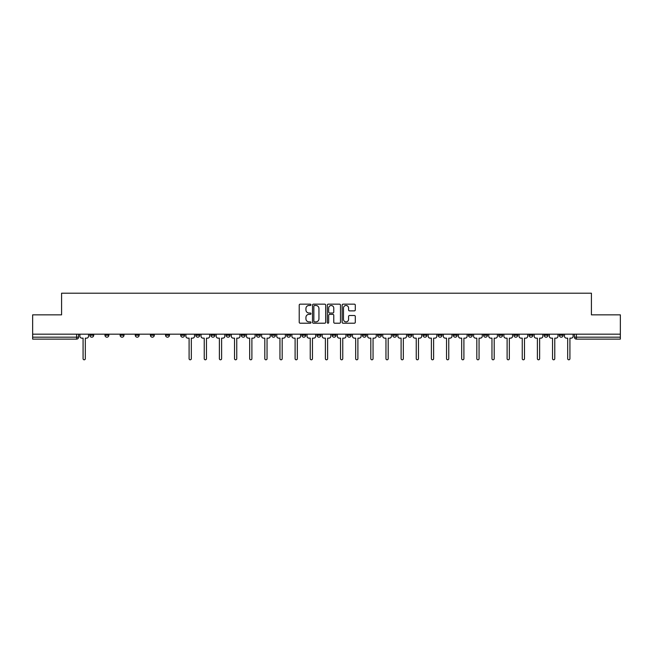 <?xml version="1.0" encoding="UTF-8"?>
<svg xmlns="http://www.w3.org/2000/svg" width="653" height="653" viewBox="0 0 653 653"><rect width="100%" height="100%" fill="white"/><g stroke="black" fill="none" stroke-linecap="round" stroke-linejoin="round"><path stroke-width="0.98" d="M310.967 304.82A0.669 0.669 0 0 0 310.297 304.159L300.176 304.159A0.955 0.955 0 0 0 299.221 305.106L299.221 322.264A0.955 0.955 0 0 0 300.176 323.219L310.297 323.219A0.669 0.669 0 0 0 310.967 322.549A0.669 0.669 0 0 0 310.297 321.88L308.991 321.88A3.053 3.053 0 0 1 305.939 318.835L305.939 317.399A3.053 3.053 0 0 1 308.991 314.354L310.297 314.354A0.669 0.669 0 0 0 310.967 313.685A0.669 0.669 0 0 0 310.297 313.016L308.991 313.016A3.053 3.053 0 0 1 305.939 309.971L305.939 308.543A3.053 3.053 0 0 1 308.991 305.49L310.297 305.49A0.669 0.669 0 0 0 310.967 304.82M498.712 334.173L498.712 335.234L502.598 335.234A1.943 1.943 0 0 1 500.655 337.177A1.943 1.943 0 0 1 498.712 335.234L498.712 334.173M483.571 334.173L483.571 335.234L487.456 335.234A1.943 1.943 0 0 1 485.514 337.177A1.943 1.943 0 0 1 483.571 335.234L483.571 334.173M392.706 334.173L392.706 335.234L396.591 335.234A1.943 1.943 0 0 1 394.649 337.177A1.943 1.943 0 0 1 392.706 335.234L392.706 334.173M377.565 334.173L377.565 335.234L381.442 335.234A1.943 1.943 0 0 1 379.507 337.177A1.943 1.943 0 0 1 377.565 335.234L377.565 334.173M362.415 334.173L362.415 335.234L366.3 335.234A1.943 1.943 0 0 1 364.358 337.177A1.943 1.943 0 0 1 362.415 335.234L362.415 334.173M332.132 334.173L332.132 335.234L336.017 335.234A1.943 1.943 0 0 1 334.075 337.177A1.943 1.943 0 0 1 332.132 335.234L332.132 334.173M301.841 335.234L301.841 334.173L301.841 335.234A1.943 1.943 0 0 0 303.784 337.177A1.943 1.943 0 0 1 301.841 335.234L305.726 335.234A1.943 1.943 0 0 1 303.784 337.177A1.943 1.943 0 0 0 305.726 335.234L305.726 334.173L305.726 335.234M286.7 335.234L286.7 334.173L286.7 335.234A1.943 1.943 0 0 0 288.642 337.177A1.943 1.943 0 0 1 286.7 335.234L290.585 335.234A1.943 1.943 0 0 1 288.642 337.177M271.558 335.234L271.558 334.173L271.558 335.234A1.943 1.943 0 0 0 273.493 337.177A1.943 1.943 0 0 1 271.558 335.234L275.435 335.234A1.943 1.943 0 0 1 273.493 337.177A1.943 1.943 0 0 0 275.435 335.234L275.435 334.173L275.435 335.234M256.409 334.173L256.409 335.234L260.294 335.234A1.943 1.943 0 0 1 258.351 337.177A1.943 1.943 0 0 1 256.409 335.234L256.409 334.173M241.267 334.173L241.267 335.234L245.153 335.234A1.943 1.943 0 0 1 243.21 337.177A1.943 1.943 0 0 1 241.267 335.234L241.267 334.173M226.126 334.173L226.126 335.234L230.003 335.234A1.943 1.943 0 0 1 228.068 337.177A1.943 1.943 0 0 1 226.126 335.234L226.126 334.173M210.976 335.234L210.976 334.173L210.976 335.234A1.943 1.943 0 0 0 212.919 337.177A1.943 1.943 0 0 1 210.976 335.234L214.861 335.234A1.943 1.943 0 0 1 212.919 337.177M180.693 335.234L180.693 334.173L180.693 335.234A1.943 1.943 0 0 0 182.636 337.177A1.943 1.943 0 0 1 180.693 335.234L184.57 335.234A1.943 1.943 0 0 1 182.636 337.177A1.943 1.943 0 0 0 184.57 335.234L184.57 334.173L184.57 335.234M165.544 335.234L165.544 334.173L165.544 335.234A1.943 1.943 0 0 0 167.486 337.177A1.943 1.943 0 0 1 165.544 335.234L169.429 335.234A1.943 1.943 0 0 1 167.486 337.177A1.943 1.943 0 0 0 169.429 335.234L169.429 334.173L169.429 335.234M150.402 335.234L150.402 334.173L150.402 335.234A1.943 1.943 0 0 0 152.345 337.177A1.943 1.943 0 0 1 150.402 335.234L154.288 335.234A1.943 1.943 0 0 1 152.345 337.177A1.943 1.943 0 0 0 154.288 335.234L154.288 334.173L154.288 335.234M135.261 335.234L135.261 334.173L135.261 335.234A1.943 1.943 0 0 0 137.203 337.177A1.943 1.943 0 0 1 135.261 335.234L139.146 335.234A1.943 1.943 0 0 1 137.203 337.177M120.119 335.234L120.119 334.173L120.119 335.234A1.943 1.943 0 0 0 122.054 337.177A1.943 1.943 0 0 1 120.119 335.234L123.997 335.234A1.943 1.943 0 0 1 122.054 337.177A1.943 1.943 0 0 0 123.997 335.234L123.997 334.173L123.997 335.234M104.97 335.234L104.97 334.173L104.97 335.234A1.943 1.943 0 0 0 106.912 337.177A1.943 1.943 0 0 1 104.97 335.234L108.855 335.234A1.943 1.943 0 0 1 106.912 337.177A1.943 1.943 0 0 0 108.855 335.234L108.855 334.173L108.855 335.234M354.35 310.877A0.955 0.955 0 0 0 355.297 309.922L355.297 305.106A0.955 0.955 0 0 0 354.35 304.159L343.103 304.159A0.955 0.955 0 0 0 342.148 305.106L342.148 322.264A0.955 0.955 0 0 0 343.103 323.219L354.35 323.219A0.955 0.955 0 0 0 355.297 322.264L355.297 316.452A0.955 0.955 0 0 0 354.35 315.497L349.535 315.497A0.955 0.955 0 0 0 348.58 316.452L348.58 319.333A2.547 2.547 0 0 1 346.033 321.88A2.547 2.547 0 0 1 343.486 319.333L343.486 308.036A2.547 2.547 0 0 1 346.033 305.49A2.547 2.547 0 0 1 348.58 308.036L348.58 309.922A0.955 0.955 0 0 0 349.535 310.877L354.35 310.877M32.65 334.173L32.65 314.852L61.578 314.852L61.578 293.205L591.422 293.205L591.422 314.852L620.35 314.852L620.35 334.173L32.65 334.173L32.65 337.177L78.564 337.177L78.564 334.173L78.564 337.177A1.943 1.943 0 0 1 76.63 339.119L32.65 339.119L32.65 337.177M325.667 305.106A0.955 0.955 0 0 0 324.712 304.159L313.473 304.159A0.955 0.955 0 0 0 312.518 305.106L312.518 322.264A0.955 0.955 0 0 0 313.473 323.219L324.712 323.219A0.955 0.955 0 0 0 325.667 322.264L325.667 305.106M328.288 304.159L339.527 304.159A0.955 0.955 0 0 1 340.482 305.106L340.482 322.264A0.955 0.955 0 0 1 339.527 323.219L334.72 323.219A0.955 0.955 0 0 1 333.765 322.264L333.765 315.309A0.955 0.955 0 0 0 332.81 314.354L329.618 314.354A0.955 0.955 0 0 0 328.671 315.309L328.671 322.549A0.669 0.669 0 0 1 328.002 323.219A0.669 0.669 0 0 1 327.333 322.549L327.333 305.106A0.955 0.955 0 0 1 328.288 304.159M574.436 334.173L574.436 337.177L620.35 337.177L620.35 339.119L576.37 339.119A1.943 1.943 0 0 1 574.436 337.177A1.943 1.943 0 0 0 576.37 339.119L576.37 334.173M620.35 334.173L620.35 337.177M563.172 334.173L563.172 335.234A1.943 1.943 0 0 1 561.229 337.177A1.943 1.943 0 0 1 559.286 335.234L563.172 335.234M559.286 334.173L559.286 335.234M548.03 334.173L548.03 335.234A1.943 1.943 0 0 1 546.088 337.177A1.943 1.943 0 0 1 544.145 335.234A1.943 1.943 0 0 0 546.088 337.177M544.145 334.173L544.145 335.234L548.03 335.234M532.881 334.173L532.881 335.234A1.943 1.943 0 0 1 530.946 337.177A1.943 1.943 0 0 1 529.003 335.234L532.881 335.234M529.003 334.173L529.003 335.234M517.739 334.173L517.739 335.234A1.943 1.943 0 0 1 515.797 337.177A1.943 1.943 0 0 1 513.854 335.234L517.739 335.234M513.854 334.173L513.854 335.234M502.598 334.173L502.598 335.234M487.456 334.173L487.456 335.234L487.456 334.173M472.307 334.173L472.307 335.234A1.943 1.943 0 0 1 470.364 337.177A1.943 1.943 0 0 1 468.43 335.234L472.307 335.234M468.43 334.173L468.43 335.234M457.165 334.173L457.165 335.234A1.943 1.943 0 0 1 455.223 337.177A1.943 1.943 0 0 1 453.28 335.234L457.165 335.234M453.28 334.173L453.28 335.234M442.024 334.173L442.024 335.234A1.943 1.943 0 0 1 440.081 337.177A1.943 1.943 0 0 1 438.139 335.234L442.024 335.234M438.139 334.173L438.139 335.234M426.874 334.173L426.874 335.234A1.943 1.943 0 0 1 424.932 337.177A1.943 1.943 0 0 1 422.997 335.234L426.874 335.234M422.997 334.173L422.997 335.234M411.733 334.173L411.733 335.234A1.943 1.943 0 0 1 409.79 337.177A1.943 1.943 0 0 1 407.847 335.234L411.733 335.234M407.847 334.173L407.847 335.234M396.591 334.173L396.591 335.234A1.943 1.943 0 0 1 394.649 337.177M381.442 334.173L381.442 335.234M366.3 335.234L366.3 334.173L366.3 335.234A1.943 1.943 0 0 1 364.358 337.177M351.159 334.173L351.159 335.234A1.943 1.943 0 0 1 349.216 337.177A1.943 1.943 0 0 1 347.274 335.234A1.943 1.943 0 0 0 349.216 337.177A1.943 1.943 0 0 0 351.159 335.234L347.274 335.234L347.274 334.173M336.017 335.234L336.017 334.173L336.017 335.234A1.943 1.943 0 0 1 334.075 337.177M320.868 334.173L320.868 335.234A1.943 1.943 0 0 1 318.925 337.177A1.943 1.943 0 0 1 316.983 335.234A1.943 1.943 0 0 0 318.925 337.177M316.983 334.173L316.983 335.234L320.868 335.234M290.585 334.173L290.585 335.234L290.585 334.173M260.294 335.234L260.294 334.173L260.294 335.234A1.943 1.943 0 0 1 258.351 337.177M245.153 335.234L245.153 334.173L245.153 335.234A1.943 1.943 0 0 1 243.21 337.177M230.003 335.234L230.003 334.173L230.003 335.234A1.943 1.943 0 0 1 228.068 337.177M214.861 334.173L214.861 335.234L214.861 334.173M199.72 335.234L199.72 334.173L199.72 335.234A1.943 1.943 0 0 1 197.777 337.177A1.943 1.943 0 0 1 195.835 335.234L199.72 335.234A1.943 1.943 0 0 1 197.777 337.177M195.835 334.173L195.835 335.234M139.146 334.173L139.146 335.234L139.146 334.173M93.714 334.173L93.714 335.234A1.943 1.943 0 0 1 91.771 337.177A1.943 1.943 0 0 1 89.828 335.234A1.943 1.943 0 0 0 91.771 337.177A1.943 1.943 0 0 0 93.714 335.234L93.714 334.173M89.828 334.173L89.828 335.234L93.714 335.234M76.63 334.173L76.63 339.119A1.943 1.943 0 0 0 78.564 337.177M314.517 305.49A0.669 0.669 0 0 0 313.848 306.159L313.848 321.211A0.669 0.669 0 0 0 314.517 321.88L315.897 321.88A3.053 3.053 0 0 0 318.95 318.835L318.95 308.543A3.053 3.053 0 0 0 315.897 305.49L314.517 305.49M333.765 308.085A2.547 2.547 0 0 0 331.218 305.539A2.547 2.547 0 0 0 328.671 308.085L328.671 312.069A0.955 0.955 0 0 0 329.618 313.016L332.81 313.016A0.955 0.955 0 0 0 333.765 312.069L333.765 308.085M79.878 336.205L79.878 334.173L79.878 336.205A1.943 1.943 0 0 0 81.821 338.148L83.078 338.148L83.078 358.685A1.118 1.118 0 0 0 84.196 359.795A1.118 1.118 0 0 0 85.314 358.685L85.314 338.148L86.58 338.148A1.943 1.943 0 0 0 88.514 336.205L88.514 334.173L88.514 336.205M81.821 338.148L83.078 338.148L83.078 358.685M85.314 358.685L85.314 338.148L86.58 338.148M201.026 336.205L201.026 334.173L201.026 336.205A1.943 1.943 0 0 0 202.969 338.148L204.234 338.148L204.234 358.685A1.118 1.118 0 0 0 205.352 359.795A1.118 1.118 0 0 0 206.462 358.685L206.462 338.148L207.727 338.148A1.943 1.943 0 0 0 209.67 336.205L209.67 334.173L209.67 336.205M216.176 336.205L216.176 334.173L216.176 336.205A1.943 1.943 0 0 0 218.118 338.148L219.375 338.148L219.375 358.685A1.118 1.118 0 0 0 220.494 359.795A1.118 1.118 0 0 0 221.612 358.685L221.612 338.148L222.869 338.148A1.943 1.943 0 0 0 224.812 336.205L224.812 334.173L224.812 336.205M231.317 336.205L231.317 334.173L231.317 336.205A1.943 1.943 0 0 0 233.26 338.148L234.517 338.148L234.517 358.685A1.118 1.118 0 0 0 235.635 359.795A1.118 1.118 0 0 0 236.753 358.685L236.753 338.148L238.019 338.148A1.943 1.943 0 0 0 239.953 336.205L239.953 334.173L239.953 336.205M246.459 336.205L246.459 334.173L246.459 336.205A1.943 1.943 0 0 0 248.401 338.148L249.666 338.148L249.666 358.685A1.118 1.118 0 0 0 250.776 359.795A1.118 1.118 0 0 0 251.895 358.685L251.895 338.148L253.16 338.148A1.943 1.943 0 0 0 255.103 336.205L255.103 334.173L255.103 336.205M261.608 336.205L261.608 334.173L261.608 336.205A1.943 1.943 0 0 0 263.543 338.148L264.808 338.148L264.808 358.685A1.118 1.118 0 0 0 265.926 359.795A1.118 1.118 0 0 0 267.044 358.685L267.044 338.148L268.301 338.148A1.943 1.943 0 0 0 270.244 336.205L270.244 334.173L270.244 336.205M276.75 336.205L276.75 334.173L276.75 336.205A1.943 1.943 0 0 0 278.692 338.148L279.949 338.148L279.949 358.685A1.118 1.118 0 0 0 281.068 359.795A1.118 1.118 0 0 0 282.186 358.685L282.186 338.148L283.443 338.148A1.943 1.943 0 0 0 285.385 336.205L285.385 334.173L285.385 336.205M291.891 336.205L291.891 334.173L291.891 336.205A1.943 1.943 0 0 0 293.834 338.148L295.099 338.148L295.099 358.685A1.118 1.118 0 0 0 296.209 359.795A1.118 1.118 0 0 0 297.327 358.685L297.327 338.148L298.592 338.148A1.943 1.943 0 0 0 300.535 336.205L300.535 334.173L300.535 336.205M307.032 336.205L307.032 334.173L307.032 336.205A1.943 1.943 0 0 0 308.975 338.148L310.24 338.148L310.24 358.685A1.118 1.118 0 0 0 311.359 359.795A1.118 1.118 0 0 0 312.469 358.685L312.469 338.148L313.734 338.148A1.943 1.943 0 0 0 315.677 336.205L315.677 334.173L315.677 336.205M322.182 336.205L322.182 334.173L322.182 336.205A1.943 1.943 0 0 0 324.125 338.148L325.382 338.148L325.382 358.685A1.118 1.118 0 0 0 326.5 359.795A1.118 1.118 0 0 0 327.618 358.685L327.618 338.148L328.875 338.148A1.943 1.943 0 0 0 330.818 336.205L330.818 334.173L330.818 336.205M337.323 336.205L337.323 334.173L337.323 336.205A1.943 1.943 0 0 0 339.266 338.148L340.531 338.148L340.531 358.685A1.118 1.118 0 0 0 341.641 359.795A1.118 1.118 0 0 0 342.76 358.685L342.76 338.148L344.025 338.148A1.943 1.943 0 0 0 345.968 336.205L345.968 334.173L345.968 336.205M352.465 336.205L352.465 334.173L352.465 336.205A1.943 1.943 0 0 0 354.408 338.148L355.673 338.148L355.673 358.685A1.118 1.118 0 0 0 356.791 359.795A1.118 1.118 0 0 0 357.901 358.685L357.901 338.148L359.166 338.148A1.943 1.943 0 0 0 361.109 336.205L361.109 334.173L361.109 336.205M367.615 336.205L367.615 334.173L367.615 336.205A1.943 1.943 0 0 0 369.557 338.148L370.814 338.148L370.814 358.685A1.118 1.118 0 0 0 371.932 359.795A1.118 1.118 0 0 0 373.051 358.685L373.051 338.148L374.308 338.148A1.943 1.943 0 0 0 376.25 336.205L376.25 334.173L376.25 336.205M382.756 336.205L382.756 334.173L382.756 336.205A1.943 1.943 0 0 0 384.699 338.148L385.956 338.148L385.956 358.685A1.118 1.118 0 0 0 387.074 359.795A1.118 1.118 0 0 0 388.192 358.685L388.192 338.148L389.457 338.148A1.943 1.943 0 0 0 391.392 336.205L391.392 334.173L391.392 336.205M397.897 336.205L397.897 334.173L397.897 336.205A1.943 1.943 0 0 0 399.84 338.148L401.105 338.148L401.105 358.685A1.118 1.118 0 0 0 402.224 359.795A1.118 1.118 0 0 0 403.334 358.685L403.334 338.148L404.599 338.148A1.943 1.943 0 0 0 406.541 336.205L406.541 334.173L406.541 336.205M185.885 334.173L185.885 336.205A1.943 1.943 0 0 0 187.827 338.148L189.092 338.148L189.092 358.685A1.118 1.118 0 0 0 190.203 359.795A1.118 1.118 0 0 0 191.321 358.685L191.321 338.148L192.586 338.148A1.943 1.943 0 0 0 194.529 336.205L194.529 334.173M202.969 338.148L204.234 338.148L204.234 358.685M206.462 358.685L206.462 338.148L207.727 338.148M218.118 338.148L219.375 338.148L219.375 358.685M221.612 358.685L221.612 338.148L222.869 338.148M233.26 338.148L234.517 338.148L234.517 358.685M236.753 358.685L236.753 338.148L238.019 338.148M248.401 338.148L249.666 338.148L249.666 358.685M251.895 358.685L251.895 338.148L253.16 338.148M263.543 338.148L264.808 338.148L264.808 358.685M267.044 358.685L267.044 338.148L268.301 338.148M278.692 338.148L279.949 338.148L279.949 358.685M282.186 358.685L282.186 338.148L283.443 338.148M293.834 338.148L295.099 338.148L295.099 358.685M297.327 358.685L297.327 338.148L298.592 338.148M308.975 338.148L310.24 338.148L310.24 358.685M312.469 358.685L312.469 338.148L313.734 338.148M324.125 338.148L325.382 338.148L325.382 358.685M327.618 358.685L327.618 338.148L328.875 338.148M339.266 338.148L340.531 338.148L340.531 358.685M342.76 358.685L342.76 338.148L344.025 338.148M354.408 338.148L355.673 338.148L355.673 358.685M357.901 358.685L357.901 338.148L359.166 338.148M369.557 338.148L370.814 338.148L370.814 358.685M373.051 358.685L373.051 338.148L374.308 338.148M384.699 338.148L385.956 338.148L385.956 358.685M388.192 358.685L388.192 338.148L389.457 338.148M399.84 338.148L401.105 338.148L401.105 358.685M403.334 358.685L403.334 338.148L404.599 338.148M413.047 336.205L413.047 334.173L413.047 336.205A1.943 1.943 0 0 0 414.981 338.148L416.247 338.148L416.247 358.685A1.118 1.118 0 0 0 417.365 359.795A1.118 1.118 0 0 0 418.483 358.685L418.483 338.148L419.74 338.148A1.943 1.943 0 0 0 421.683 336.205L421.683 334.173L421.683 336.205M414.981 338.148L416.247 338.148L416.247 358.685M418.483 358.685L418.483 338.148L419.74 338.148M428.188 336.205L428.188 334.173L428.188 336.205A1.943 1.943 0 0 0 430.131 338.148L431.388 338.148L431.388 358.685A1.118 1.118 0 0 0 432.506 359.795A1.118 1.118 0 0 0 433.625 358.685L433.625 338.148L434.882 338.148A1.943 1.943 0 0 0 436.824 336.205L436.824 334.173L436.824 336.205M430.131 338.148L431.388 338.148L431.388 358.685M433.625 358.685L433.625 338.148L434.882 338.148M443.33 336.205L443.33 334.173L443.33 336.205A1.943 1.943 0 0 0 445.273 338.148L446.538 338.148L446.538 358.685A1.118 1.118 0 0 0 447.648 359.795A1.118 1.118 0 0 0 448.766 358.685L448.766 338.148L450.031 338.148A1.943 1.943 0 0 0 451.974 336.205L451.974 334.173L451.974 336.205M445.273 338.148L446.538 338.148L446.538 358.685M448.766 358.685L448.766 338.148L450.031 338.148M458.471 336.205L458.471 334.173L458.471 336.205A1.943 1.943 0 0 0 460.414 338.148L461.679 338.148L461.679 358.685A1.118 1.118 0 0 0 462.797 359.795A1.118 1.118 0 0 0 463.908 358.685L463.908 338.148L465.173 338.148A1.943 1.943 0 0 0 467.115 336.205L467.115 334.173L467.115 336.205M460.414 338.148L461.679 338.148L461.679 358.685M463.908 358.685L463.908 338.148L465.173 338.148M473.621 336.205L473.621 334.173L473.621 336.205A1.943 1.943 0 0 0 475.564 338.148L476.821 338.148L476.821 358.685A1.118 1.118 0 0 0 477.939 359.795A1.118 1.118 0 0 0 479.057 358.685L479.057 338.148L480.314 338.148A1.943 1.943 0 0 0 482.257 336.205L482.257 334.173L482.257 336.205M475.564 338.148L476.821 338.148L476.821 358.685M479.057 358.685L479.057 338.148L480.314 338.148M488.762 336.205L488.762 334.173L488.762 336.205A1.943 1.943 0 0 0 490.705 338.148L491.97 338.148L491.97 358.685A1.118 1.118 0 0 0 493.08 359.795A1.118 1.118 0 0 0 494.199 358.685L494.199 338.148L495.464 338.148A1.943 1.943 0 0 0 497.406 336.205L497.406 334.173L497.406 336.205M490.705 338.148L491.97 338.148L491.97 358.685M494.199 358.685L494.199 338.148L495.464 338.148M503.904 336.205L503.904 334.173L503.904 336.205A1.943 1.943 0 0 0 505.846 338.148L507.112 338.148L507.112 358.685A1.118 1.118 0 0 0 508.23 359.795A1.118 1.118 0 0 0 509.34 358.685L509.34 338.148L510.605 338.148A1.943 1.943 0 0 0 512.548 336.205L512.548 334.173L512.548 336.205M505.846 338.148L507.112 338.148L507.112 358.685M509.34 358.685L509.34 338.148L510.605 338.148M519.053 336.205L519.053 334.173L519.053 336.205A1.943 1.943 0 0 0 520.996 338.148L522.253 338.148L522.253 358.685A1.118 1.118 0 0 0 523.371 359.795A1.118 1.118 0 0 0 524.49 358.685L524.49 338.148L525.747 338.148A1.943 1.943 0 0 0 527.689 336.205L527.689 334.173L527.689 336.205M520.996 338.148L522.253 338.148L522.253 358.685M524.49 358.685L524.49 338.148L525.747 338.148M534.195 336.205L534.195 334.173L534.195 336.205A1.943 1.943 0 0 0 536.137 338.148L537.395 338.148L537.395 358.685A1.118 1.118 0 0 0 538.513 359.795A1.118 1.118 0 0 0 539.631 358.685L539.631 338.148L540.896 338.148A1.943 1.943 0 0 0 542.831 336.205L542.831 334.173L542.831 336.205M536.137 338.148L537.395 338.148L537.395 358.685M539.631 358.685L539.631 338.148L540.896 338.148M549.336 336.205L549.336 334.173L549.336 336.205A1.943 1.943 0 0 0 551.279 338.148L552.544 338.148L552.544 358.685A1.118 1.118 0 0 0 553.662 359.795A1.118 1.118 0 0 0 554.772 358.685L554.772 338.148L556.038 338.148A1.943 1.943 0 0 0 557.98 336.205L557.98 334.173L557.98 336.205M551.279 338.148L552.544 338.148L552.544 358.685M554.772 358.685L554.772 338.148L556.038 338.148M564.486 336.205L564.486 334.173L564.486 336.205A1.943 1.943 0 0 0 566.42 338.148L567.686 338.148L567.686 358.685A1.118 1.118 0 0 0 568.804 359.795A1.118 1.118 0 0 0 569.922 358.685L569.922 338.148L571.179 338.148A1.943 1.943 0 0 0 573.122 336.205L573.122 334.173L573.122 336.205M566.42 338.148L567.686 338.148L567.686 358.685M569.922 358.685L569.922 338.148L571.179 338.148"/></g></svg>
